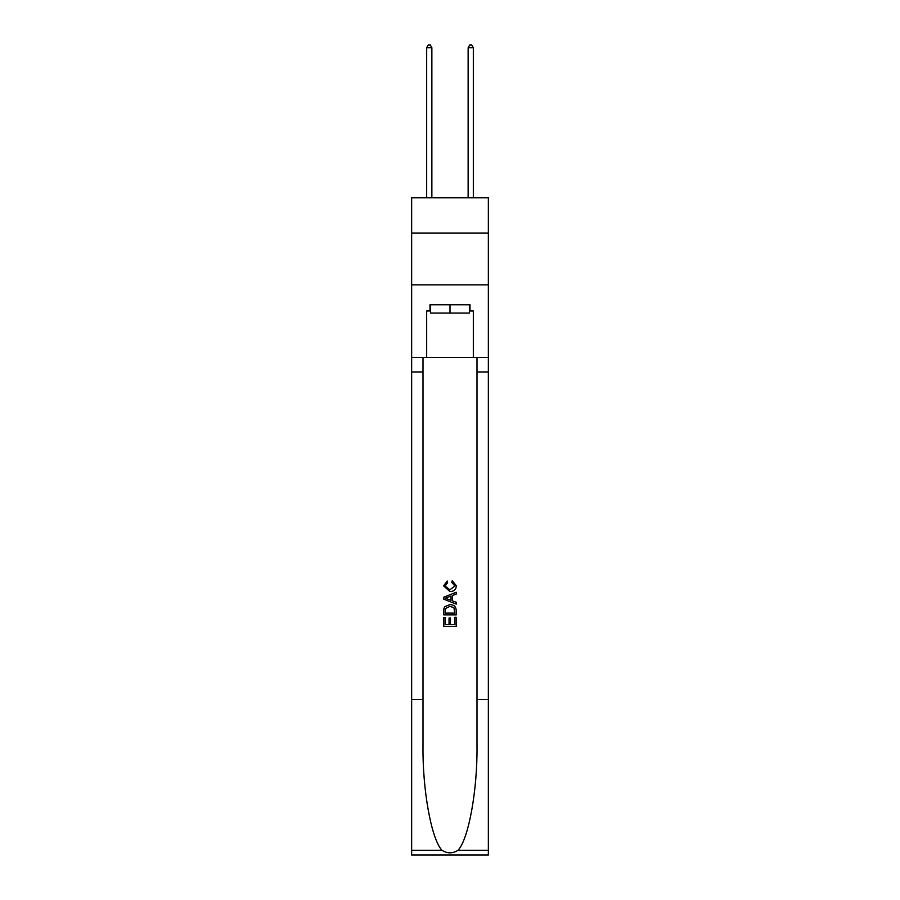 <?xml version="1.0" encoding="UTF-8"?>
<svg xmlns="http://www.w3.org/2000/svg" width="900" height="900" viewBox="0 0 900 900"><rect width="100%" height="100%" fill="white"/><g stroke="black" fill="none" stroke-linecap="round" stroke-linejoin="round"><path stroke-width="1.35" d="M488.351 233.044L488.351 197.797L411.649 197.797L411.649 233.044L488.351 233.044L488.351 284.873L411.649 284.873L411.649 233.044M469.384 304.774L469.384 313.065L430.616 313.065L430.616 304.774M450 304.774L450 313.065M454.781 617.242L454.781 624.577L450.473 624.577L454.781 624.577L454.781 617.242L456.21 617.242L456.21 626.332L443.779 626.332L443.779 617.569L443.779 626.332M449.032 618.041L449.032 624.577L445.207 624.577L449.032 624.577L449.032 618.041L450.473 618.041L450.473 624.577M444.848 606.589L443.959 608.4L444.848 606.589L449.933 604.643C453.904 604.631 455.996 606.544 456.21 610.403L456.21 614.857L443.779 614.857L443.779 610.605L443.779 614.857M452.228 580.725L451.822 582.48L452.228 580.725L456.379 585.81C456.041 589.624 453.881 591.548 449.899 591.57L443.61 585.844L447.233 581.04L447.604 582.795L445.05 585.923L449.899 589.815L454.939 585.967L451.822 582.48M458.021 850.275L488.351 850.275L488.351 855L411.649 855L411.649 699.514L423 699.514L423 745.74C422.449 789.919 431.404 839.284 441.979 850.275C447.322 853.684 452.666 853.684 458.021 850.275C468.596 839.284 477.551 789.919 477 745.74L477 357.435M443.779 597.195L443.779 599.175L456.21 604.114L443.779 599.175L443.779 597.195L456.21 592.256L443.779 597.195M477 699.514L488.351 699.514L488.351 284.873M411.649 699.514L411.649 284.873M423 357.435L423 699.514M488.351 850.275L488.351 699.514M411.649 357.435L426.679 357.435L426.679 310.995L430.616 310.995M469.384 310.995L470.002 310.995L470.002 304.774L429.998 304.774L429.998 310.995M470.002 310.995L473.321 310.995L473.321 357.435L488.351 357.435M426.679 357.435L473.321 357.435M456.21 592.256L456.21 594.124L452.385 595.541L452.385 600.84L456.21 602.258L456.21 604.114M447.502 599.04L450.956 600.311L450.956 596.07L445.207 598.185L447.502 599.04M450.956 596.07L450.956 600.311M443.779 610.605L443.959 608.4M453.904 607.601L454.781 613.102L453.904 607.601L449.899 606.398L445.466 608.524L445.207 613.102L454.781 613.102L445.207 613.102M443.779 617.569L445.207 617.569L445.207 624.577M431.865 197.797L431.865 47.7L426.679 47.7L426.679 197.797M426.679 47.7L428.231 45L430.301 45L431.865 47.7M473.321 197.797L473.321 47.7L468.135 47.7L468.135 197.797M468.135 47.7L469.699 45L471.769 45L473.321 47.7M477 371.947L488.351 371.947M423 371.947L411.649 371.947M411.649 850.275L441.979 850.275"/></g></svg>
